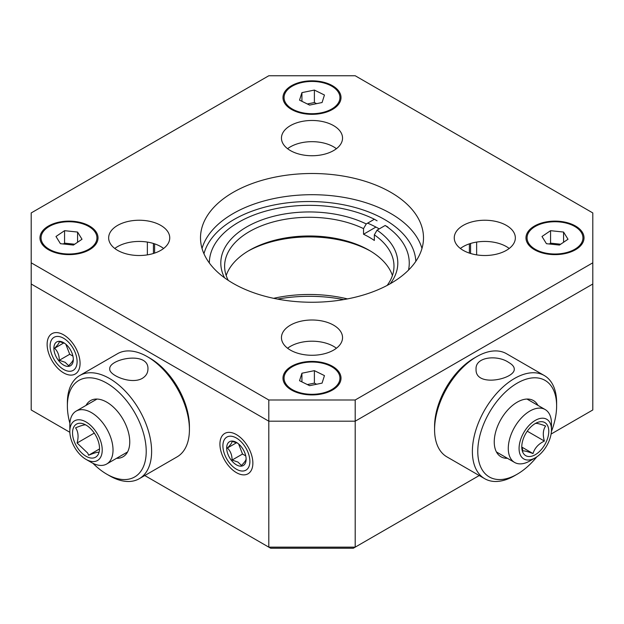 <?xml version="1.0" encoding="UTF-8"?>
<svg xmlns="http://www.w3.org/2000/svg" width="624" height="624" viewBox="0 0 624 624"><rect width="100%" height="100%" fill="white"/><g stroke="black" fill="none" stroke-linecap="round" stroke-linejoin="round"><path stroke-width="0.94" d="M375.937 227.074L363.535 234.234A84.685 48.89 180 0 1 369.182 237.206A84.685 48.89 180 0 1 374.338 240.466L374.338 234.858L377.044 230.17A88.499 51.098 180 0 1 390.218 283.748M387.886 227.035L385.172 225.482L377.044 230.17M224.585 277.828A88.499 51.098 180 0 1 260.606 220.381A88.499 51.098 180 0 1 366.249 223.938L374.377 219.242L377.083 220.802M366.249 223.938L363.535 228.618L363.535 234.234M209.344 262.993A99.957 57.712 180 0 1 238.618 222.245A99.957 57.712 180 0 1 374.377 219.242M385.172 225.482A99.957 57.712 180 0 1 408.509 270.114M248.102 251.082A88.499 51.098 180 0 1 370.5 251.082M363.535 228.618A84.685 48.89 0 0 0 273.398 221.887A84.685 48.89 0 0 0 224.617 266.167A84.685 48.89 0 0 0 228.275 280.387M226.184 275.519A84.685 48.89 180 0 1 249.421 250.302A84.685 48.89 180 0 1 369.182 250.302L369.182 250.302A84.685 48.89 180 0 1 392.418 275.519M387.13 285.441A84.685 48.89 0 0 0 393.986 266.167A84.685 48.89 0 0 0 374.338 234.858M507.413 458.297A32.456 18.736 -60 0 1 494.247 441.925A32.456 18.736 -60 0 1 517.202 402.176A32.456 18.736 -60 0 1 537.958 405.389M544.284 375.531L506.485 353.707A59.569 34.39 120 0 0 476.697 356.655A59.569 34.39 120 0 0 434.577 429.608A59.569 34.39 120 0 0 446.917 456.877L484.715 478.702A59.569 34.39 -60 0 1 472.384 451.433A59.569 34.39 -60 0 1 498.381 391.49A59.569 34.39 -60 0 1 544.284 375.531A59.569 34.39 -60 0 1 556.624 402.8L556.624 405.92A55.747 32.183 120 0 0 517.202 383.159A55.747 32.183 120 0 0 477.781 451.433A55.747 32.183 120 0 0 517.202 474.193L517.202 474.193A55.747 32.183 120 0 0 536.796 456.862M473.998 358.215L476.697 356.655L473.998 358.215A55.747 32.183 120 0 0 434.577 426.496L434.577 429.608M514.504 475.753L517.202 474.193L514.504 475.753A59.569 34.39 -60 0 1 484.715 478.702M508.669 362.427C512.312 364.517 514.176 366.686 514.254 368.924C515.533 378.947 475.082 387.972 476.065 369.283C475.082 356.569 497.656 354.736 508.669 362.427M551.405 431.551A55.747 32.183 120 0 0 556.624 405.92M69.826 431.317L69.826 425.084A30.545 17.636 60 0 1 76.151 411.099A30.545 17.636 60 0 1 106.696 428.735A30.545 17.636 60 0 1 106.696 464.006A30.545 17.636 60 0 1 91.424 462.493L86.026 459.381A22.909 13.229 60 0 1 69.826 431.317A22.909 13.229 60 0 1 86.026 421.964A22.909 13.229 60 0 1 102.227 450.021A22.909 13.229 60 0 1 86.026 459.381M86.026 456.261A19.094 11.021 60 0 1 72.524 432.877A19.094 11.021 60 0 1 86.026 425.084A19.094 11.021 60 0 1 99.52 448.469A19.094 11.021 60 0 1 86.026 456.261M85.527 424.905C84.357 424.632 81.034 425.607 75.574 427.83C78.257 431.675 78.772 436.73 77.095 443.001L87.789 453.196L88.577 455.247C94.099 453.008 97.422 452.033 98.537 452.322M99.2 449.116L88.577 455.247M77.095 443.001L94.271 433.087M292.243 389.579A27.94 16.13 180 0 1 284.06 378.167A27.94 16.13 180 0 1 312 362.037A27.94 16.13 180 0 1 339.94 378.167A27.94 16.13 180 0 1 322.694 393.073A27.94 16.13 180 0 1 292.243 389.579M314.387 370.656L324.457 375.609L322.078 383.12L309.613 385.679L299.543 380.734L301.922 373.222L314.387 370.656L314.387 383.128L307.359 384.571M316.641 384.236L314.387 383.128M301.922 381.904L301.922 373.222M202.028 248.477A111.493 64.373 180 0 1 277.992 197.769A111.493 64.373 180 0 1 390.842 213.556A111.493 64.373 180 0 1 421.972 248.477M476.635 254.865L476.635 242.081A30.545 17.636 180 0 1 506.399 246.605A30.545 17.636 180 0 1 509.215 248.477A30.545 17.636 180 0 0 506.399 246.605A30.545 17.636 180 0 0 460.387 248.477M333.598 146.835A30.545 17.636 180 0 1 336.414 148.707A30.545 17.636 180 0 0 333.598 146.835A30.545 17.636 180 0 0 287.586 148.707A30.545 17.636 180 0 1 333.598 146.835M147.365 254.865L147.365 242.081A30.545 17.636 180 0 0 114.785 248.477A30.545 17.636 180 0 1 160.797 246.605A30.545 17.636 180 0 1 163.613 248.477M287.586 348.239A30.545 17.636 180 0 1 333.598 346.367A30.545 17.636 180 0 1 336.414 348.239M31.2 262.813L31.2 284.014L268.804 421.192L355.196 421.192L592.8 284.014L592.8 212.932L355.196 75.754L268.804 75.754L31.2 212.932L31.2 262.813L268.804 399.992L355.196 399.992L592.8 262.813M390.842 192.356A111.493 64.373 180 0 1 423.493 237.877A111.493 64.373 180 0 1 312 302.25A111.493 64.373 180 0 1 200.507 237.877A111.493 64.373 180 0 1 269.334 178.402A111.493 64.373 180 0 1 390.842 192.356M506.399 225.404A30.545 17.636 180 0 1 515.346 237.877A30.545 17.636 180 0 1 484.801 255.512A30.545 17.636 180 0 1 454.256 237.877A30.545 17.636 180 0 1 473.109 221.582A30.545 17.636 180 0 1 506.399 225.404M333.598 125.635A30.545 17.636 180 0 1 342.545 138.107A30.545 17.636 180 0 1 312 155.743A30.545 17.636 180 0 1 281.455 138.107A30.545 17.636 180 0 1 300.308 121.813A30.545 17.636 180 0 1 333.598 125.635M160.797 225.404A30.545 17.636 180 0 1 169.744 237.877A30.545 17.636 180 0 1 139.199 255.512A30.545 17.636 180 0 1 108.654 237.877A30.545 17.636 180 0 1 127.507 221.582A30.545 17.636 180 0 1 160.797 225.404M333.598 325.166A30.545 17.636 180 0 1 342.545 337.639A30.545 17.636 180 0 1 312 355.274A30.545 17.636 180 0 1 281.455 337.639A30.545 17.636 180 0 1 300.308 321.344A30.545 17.636 180 0 1 333.598 325.166M479.232 475.535L355.196 547.147L355.196 399.992M69.841 432.284L31.2 409.968L31.2 284.014L268.804 421.192L268.804 399.992M291.478 109.426A29.016 16.754 180 0 1 293.015 84.911A29.016 16.754 180 0 1 335.26 87.563A29.016 16.754 180 0 1 327.623 111.696A29.016 16.754 180 0 1 296.377 111.696A29.016 16.754 180 0 1 291.478 109.426M534.479 249.725A29.016 16.754 180 0 1 536.016 225.202A29.016 16.754 180 0 1 578.261 227.854A29.016 16.754 180 0 1 570.625 251.995A29.016 16.754 180 0 1 539.378 251.995A29.016 16.754 180 0 1 534.479 249.725M48.477 249.725A29.016 16.754 180 0 1 50.014 225.202A29.016 16.754 180 0 1 92.258 227.854A29.016 16.754 180 0 1 84.622 251.995A29.016 16.754 180 0 1 53.375 251.995A29.016 16.754 180 0 1 48.477 249.725M291.478 390.016A29.016 16.754 180 0 1 293.015 365.5A29.016 16.754 180 0 1 335.26 368.152A29.016 16.754 180 0 1 327.623 392.285A29.016 16.754 180 0 1 296.377 392.285A29.016 16.754 180 0 1 291.478 390.016M292.243 108.989A27.94 16.13 180 0 1 284.06 97.578A27.94 16.13 180 0 1 312 81.448A27.94 16.13 180 0 1 339.94 97.578A27.94 16.13 180 0 1 322.694 112.484A27.94 16.13 180 0 1 292.243 108.989M309.613 105.089L299.543 100.144L301.922 92.633L314.387 90.067L324.457 95.02L322.078 102.531L309.613 105.089M301.922 92.633L301.922 101.314M316.641 103.646L314.387 102.539L314.387 90.067M314.387 102.539L307.359 103.982M236.402 438.032A19.094 11.021 60 0 1 249.896 461.409A19.094 11.021 60 0 1 236.402 469.209A19.094 11.021 60 0 1 222.901 445.825A19.094 11.021 60 0 1 236.402 438.032M236.402 464.841A13.744 7.933 60 0 1 226.684 447.806A13.744 7.933 60 0 1 236.753 442.603A13.744 7.933 60 0 1 246.113 458.819A13.744 7.933 60 0 1 236.402 464.841M237.533 443.126L232.081 441.363C232.112 442.65 230.552 444.865 227.401 448.016C230.521 451.09 232.081 455.107 232.081 460.067L237.962 462.064L241.433 465.465C244.553 462.353 246.113 460.138 246.106 458.812M232.081 460.067L242.525 454.038L245.739 455.894M238.618 443.968L242.525 454.038M227.401 448.016L236.613 442.689M535.244 226.465A27.94 16.13 180 0 1 565.695 222.971A27.94 16.13 180 0 1 582.941 237.877A27.94 16.13 180 0 1 555.001 254.007A27.94 16.13 180 0 1 527.062 237.877A27.94 16.13 180 0 1 535.244 226.465M541.991 236.496L550.563 230.677L563.573 232.058L568.012 239.249L559.439 245.068L546.429 243.688L541.991 236.496M560.687 244.226L550.563 243.149L550.563 230.677M563.573 232.058L563.573 242.268M550.563 243.149L549.315 244M343.676 299.59A106.564 61.526 0 0 0 277.555 299.099M415.826 261.339A106.564 61.526 0 0 0 315.884 201.646A106.564 61.526 0 0 0 203.954 253.773M379.252 228.899A98.927 57.112 0 0 0 367.614 223.15M273.64 298.319A98.927 57.112 180 0 1 347.474 298.904M63.601 338.263A19.094 11.021 60 0 1 77.103 361.647A19.094 11.021 60 0 1 63.601 369.439A19.094 11.021 60 0 1 50.099 346.055A19.094 11.021 60 0 1 63.601 338.263M63.601 365.079A13.744 7.933 60 0 1 53.882 348.036A13.744 7.933 60 0 1 63.952 342.841A13.744 7.933 60 0 1 73.312 359.057A13.744 7.933 60 0 1 63.601 365.079M64.732 343.364L59.28 341.593C59.311 342.88 57.751 345.103 54.6 348.247C57.728 351.32 59.28 355.337 59.28 360.298L65.161 362.302L68.632 365.703C71.752 362.591 73.312 360.376 73.304 359.05M59.28 360.298L69.724 354.268L72.938 356.125M65.816 344.206L69.724 354.268M54.6 348.247L63.82 342.927M86.042 405.389A32.456 18.736 60 0 1 106.798 402.176A32.456 18.736 60 0 1 129.753 441.925A32.456 18.736 60 0 1 116.587 458.297M139.285 478.702L177.083 456.877A59.569 34.39 -120 0 0 189.423 429.608A59.569 34.39 -120 0 0 147.303 356.655A59.569 34.39 -120 0 0 117.515 353.707L79.716 375.531A59.569 34.39 60 0 1 109.496 378.479A59.569 34.39 60 0 1 148.411 430.973A59.569 34.39 60 0 1 139.285 478.702A59.569 34.39 60 0 1 109.496 475.753L106.798 474.193A55.747 32.183 -120 0 0 146.219 451.433A55.747 32.183 -120 0 0 106.798 383.159A55.747 32.183 -120 0 0 67.376 405.92A55.747 32.183 -120 0 0 69.88 423.314M67.376 405.92L67.376 402.8A59.569 34.39 60 0 1 79.716 375.531M142.327 378.347C131.336 384.86 108.849 375.258 109.746 368.924C108.693 358.847 149.261 350.587 147.935 369.283C147.841 373.051 145.977 376.077 142.327 378.347M92.984 463.328A55.747 32.183 -120 0 0 106.798 474.193M189.423 429.608L189.423 426.496A55.747 32.183 -120 0 0 150.002 358.215L147.303 356.655M49.241 226.465A27.94 16.13 180 0 1 79.693 222.971A27.94 16.13 180 0 1 96.938 237.877A27.94 16.13 180 0 1 68.999 254.007A27.94 16.13 180 0 1 41.059 237.877A27.94 16.13 180 0 1 49.241 226.465M82.009 239.249L73.437 245.068L60.427 243.688L55.988 236.496L64.561 230.677L77.571 232.058L82.009 239.249M77.571 242.268L77.571 232.058M74.685 244.226L64.561 243.149L64.561 230.677M64.561 243.149L63.313 244M551.086 434.054L592.8 409.968L592.8 284.014L355.196 421.192L268.804 421.192L268.804 547.147L355.196 547.147L353.301 548.246L270.699 548.246L144.768 475.535M63.601 372.871A23.291 13.447 -120 0 0 80.067 363.363A23.291 13.447 -120 0 0 63.601 334.831A23.291 13.447 -120 0 0 47.128 344.347A23.291 13.447 -120 0 0 63.601 372.871M236.402 472.633A23.291 13.447 -120 0 0 252.868 463.125A23.291 13.447 -120 0 0 236.402 434.6A23.291 13.447 -120 0 0 219.929 444.109A23.291 13.447 -120 0 0 236.402 472.633M508.279 448.469A30.545 17.636 -60 0 1 521.609 417.721A30.545 17.636 -60 0 1 545.15 409.539A30.545 17.636 -60 0 1 551.476 423.524L551.476 429.757A22.909 13.229 -60 0 1 535.275 457.821L529.877 460.933A30.545 17.636 -60 0 1 514.605 462.446A30.545 17.636 -60 0 1 508.279 448.469M529.877 460.933L535.275 457.821A22.909 13.229 -60 0 1 519.074 448.469A22.909 13.229 -60 0 1 535.275 420.404A22.909 13.229 -60 0 1 551.476 429.757M535.275 423.524A19.094 11.021 -60 0 1 548.777 431.317A19.094 11.021 -60 0 1 535.275 454.701A19.094 11.021 -60 0 1 521.773 446.909A19.094 11.021 -60 0 1 535.275 423.524M535.486 423.478C536.656 423.064 540.033 423.914 545.61 426.028C543.028 429.741 542.615 434.756 544.378 441.067C538.45 443.945 534.659 448.102 533.013 453.562C527.436 451.448 524.059 450.598 522.881 451.012L522.062 447.221M522.062 447.236L533.013 453.562M527.264 431.192L544.378 441.067M153.426 243.469L153.426 253.484M470.574 253.484L470.574 243.469M238.618 222.245L235.919 223.805M106.696 464.006L127.553 451.963M76.151 411.099L97.009 399.056M339.94 379.049L339.94 378.167M284.06 379.049L284.06 378.167M339.94 98.459L339.94 97.578M284.06 98.459L284.06 97.578M582.941 238.758L582.941 237.877M527.062 238.758L527.062 237.877M96.938 238.758L96.938 237.877M41.059 238.758L41.059 237.877M154.612 243.844L154.612 253.102M469.388 243.844L469.388 253.102M545.15 409.539L526.991 399.056M514.605 462.446L496.447 451.963"/></g></svg>
